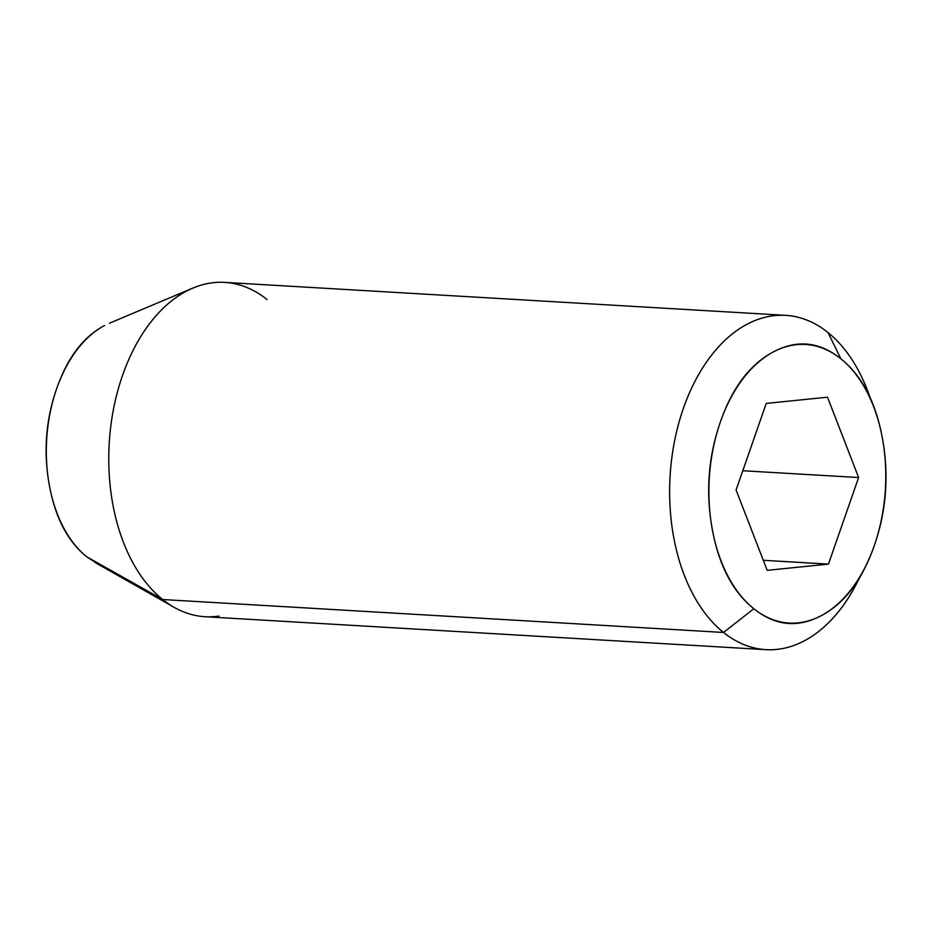 <?xml version="1.0" encoding="UTF-8"?>
<svg xmlns="http://www.w3.org/2000/svg" width="932" height="932" viewBox="0 0 932 932"><rect width="100%" height="100%" fill="white"/><g stroke="black" fill="none" stroke-linecap="round" stroke-linejoin="round"><path stroke-width="1.4" d="M859.304 578.178A167.457 105.852 -86.6 0 1 779.956 649.022A167.457 105.852 -86.6 0 1 723.535 632.467A167.457 105.852 -86.6 0 1 672.613 452.23A167.457 105.852 -86.6 0 1 771.568 315.971A167.457 105.852 -86.6 0 1 827.977 332.526A167.457 105.852 -86.6 0 1 869.801 396.892A167.457 105.852 93.4 0 0 827.977 332.526L840.862 358.785A139.544 88.202 -86.6 0 1 879.354 424.503A139.544 88.202 -86.6 0 1 866.76 563.918A139.544 88.202 -86.6 0 1 753.825 608.736L723.535 632.467A167.457 105.852 93.4 0 0 859.059 578.679M162.669 599.521A167.457 105.852 -86.6 0 1 109.137 444.89A167.457 105.852 -86.6 0 1 178.723 295.689A167.457 105.852 -86.6 0 1 267.111 299.591A167.457 105.852 93.4 0 0 210.69 283.025A167.457 105.852 93.4 0 0 111.747 419.284A167.457 105.852 93.4 0 0 162.669 599.521L86.746 556.8L162.669 599.521L723.535 632.467L162.669 599.521A167.457 105.852 93.4 0 0 219.078 616.087M104.617 325.489C83.437 336.603 67.442 357.69 56.631 388.749C45.808 419.808 43.35 451.74 49.221 484.558C55.105 517.377 67.617 541.457 86.746 556.8L99.305 564.909M98.792 328.938A125.587 79.383 93.4 0 0 46.6 440.836A125.587 79.383 93.4 0 0 86.746 556.8M723.535 632.467L753.825 608.736A139.544 88.202 -86.6 0 1 720.366 421.998A139.544 88.202 -86.6 0 1 840.862 358.785L827.977 332.526A167.457 105.852 93.4 0 0 683.377 408.379A167.457 105.852 93.4 0 0 723.535 632.467M840.862 358.785C862.123 375.841 876.022 402.601 882.557 439.065C889.093 475.53 886.344 511.016 874.332 545.523C862.31 580.03 844.543 603.458 821.01 615.807C797.477 628.145 775.086 625.791 753.825 608.736C732.564 591.68 718.677 564.92 712.141 528.467C705.606 492.003 708.343 456.517 720.366 421.998C732.377 387.491 750.155 364.062 773.688 351.725C797.221 339.376 819.612 341.729 840.862 358.785M736.082 489.999L767.199 570.349L828.466 564.116L858.617 477.534L827.5 397.183L766.232 403.416L736.082 489.999L766.232 403.416L827.5 397.183L858.617 477.534L828.466 564.116L767.199 570.349L736.082 489.999M763.296 560.283L828.466 564.116L763.296 560.283M742.792 470.73L858.617 477.534L742.792 470.73M870.488 398.407L867.634 390.858M860.376 576.36L856.275 584.259M205.075 616.728L765.941 649.662M95.355 562.672L174.144 607.338M109.417 323.229L192.889 288.081M224.705 282.384L785.571 315.331"/></g></svg>
